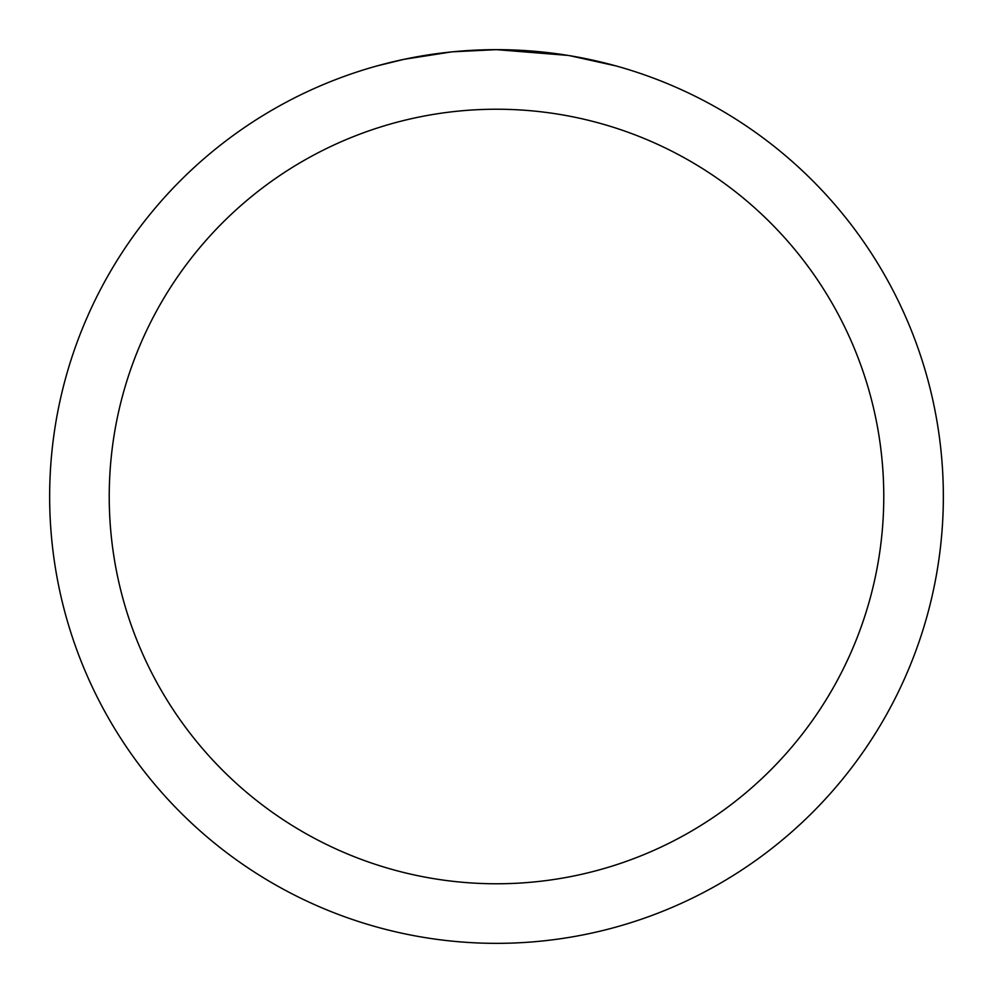 <?xml version="1.0" encoding="UTF-8"?>
<svg xmlns="http://www.w3.org/2000/svg" width="993" height="993" viewBox="0 0 993 993"><rect width="100%" height="100%" fill="white"/><g stroke="black" fill="none" stroke-linecap="round" stroke-linejoin="round"><path stroke-width="1.49" d="M567.946 55.397L496.5 49.65A446.85 446.85 0 0 1 943.35 496.5A446.85 446.85 0 0 1 496.5 943.35A446.85 446.85 0 0 1 49.65 496.5A446.85 446.85 0 0 1 496.5 49.65L453.031 51.773M569.845 55.707L615.97 65.923M496.5 109.23A387.27 387.27 0 0 1 883.77 496.5A387.27 387.27 0 0 1 496.5 883.77A387.27 387.27 0 0 1 109.23 496.5A387.27 387.27 0 0 1 496.5 109.23M451.145 51.959L403.99 59.332L377.03 65.923M467.02 50.618L473.4 50.246M436.399 53.709L443.784 52.778"/></g></svg>
